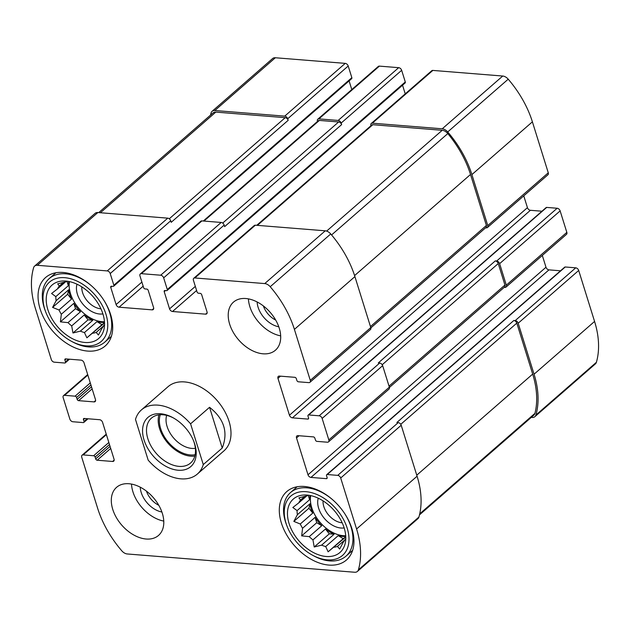 <?xml version="1.0" encoding="UTF-8"?>
<svg xmlns="http://www.w3.org/2000/svg" width="630" height="630" viewBox="0 0 630 630"><rect width="100%" height="100%" fill="white"/><g stroke="black" fill="none" stroke-linecap="round" stroke-linejoin="round"><path stroke-width="0.94" d="M275.704 320.072A17.435 11.434 48.9 0 1 263.379 305.952M158.791 505.284A17.435 11.434 48.9 0 1 146.475 491.164M195.331 286.39L169.557 308.865L164.202 291.666A1.417 0.929 -131.1 0 1 164.375 290.682A1.417 0.929 -131.1 0 1 164.926 290.524L166.58 290.658A1.417 0.929 -131.1 0 0 167.123 290.501L405.122 82.955A1.417 0.929 -131.1 0 0 405.287 81.971L401.656 70.308A2.835 1.858 -131.1 0 0 398.688 67.67L379.402 66.118L318.89 118.889L338.176 120.44A2.835 1.858 -131.1 0 1 341.145 123.07L341.625 124.606A2.835 1.858 -131.1 0 0 338.656 121.968L319.371 120.424A2.835 1.858 -131.1 0 0 318.268 120.739L203.293 221.012M318.89 118.889A2.835 1.858 -131.1 0 0 317.796 119.204A2.835 1.858 -131.1 0 0 317.457 121.165L317.528 121.393M379.402 66.118A2.835 1.858 -131.1 0 0 378.299 66.441L317.796 119.204M141.884 282.09L116.109 304.566L110.754 287.367A1.417 0.929 -131.1 0 1 110.927 286.39A1.417 0.929 -131.1 0 1 111.478 286.233L113.124 286.359A1.417 0.929 -131.1 0 0 113.676 286.201L351.674 78.655A1.417 0.929 -131.1 0 0 351.839 77.679L348.209 66.008L287.697 118.771A2.835 1.858 -131.1 0 0 284.728 116.14L214.838 110.518A7.095 4.654 -131.1 0 0 212.089 111.321A7.095 4.654 -131.1 0 0 211.097 112.927A87.94 57.692 -131.1 0 0 210.507 115.125M348.209 66.008A2.835 1.858 -131.1 0 0 345.24 63.37L275.349 57.755A7.095 4.654 -131.1 0 0 272.601 58.551L212.089 111.321M110.053 446.387L95.689 458.916L95.114 457.073A1.417 0.929 -131.1 0 0 93.634 455.75L83.16 454.907A2.835 1.858 -131.1 0 0 82.065 455.23A2.835 1.858 -131.1 0 0 81.727 457.191L97.603 508.166A87.94 57.692 -131.1 0 0 121.787 550.817A7.095 4.654 -131.1 0 0 127.26 553.967L354.651 572.245A7.095 4.654 -131.1 0 0 357.399 571.449A7.095 4.654 -131.1 0 0 358.399 569.843A87.94 57.692 -131.1 0 0 356.58 528.987L340.696 478.012A2.835 1.858 -131.1 0 0 337.727 475.374L327.261 474.532A1.417 0.929 -131.1 0 0 326.71 474.689L564.701 267.151A1.417 0.929 -131.1 0 1 565.252 266.986L575.726 267.829A2.835 1.858 -131.1 0 1 578.694 270.467L594.57 321.442A87.94 57.692 -131.1 0 1 596.389 362.297A7.095 4.654 -131.1 0 1 595.397 363.904L534.886 416.666A7.095 4.654 -131.1 0 1 532.137 417.462L531.271 417.399M534.886 416.666A7.095 4.654 -131.1 0 0 535.886 415.06A87.94 57.692 -131.1 0 0 534.067 374.204L518.183 323.229A2.835 1.858 -131.1 0 0 515.214 320.599L513.836 320.489L396.861 422.502L398.239 422.612L337.727 475.374M504.181 287.375L504.89 287.43A2.835 1.858 -131.1 0 0 505.984 287.115A2.835 1.858 -131.1 0 0 506.323 285.154L499.629 263.655A2.835 1.858 -131.1 0 0 496.66 261.017L495.282 260.907L378.307 362.927L379.677 363.037L319.174 415.8L308.708 414.957A1.417 0.929 -131.1 0 0 308.157 415.115A1.417 0.929 -131.1 0 0 307.983 416.099L308.558 417.942A1.417 0.929 -131.1 0 1 308.393 418.918A1.417 0.929 -131.1 0 1 307.842 419.084L292.414 417.84A2.835 1.858 -131.1 0 1 289.446 415.209L277.964 378.354A2.835 1.858 -131.1 0 1 278.302 376.393A2.835 1.858 -131.1 0 1 279.405 376.079L294.832 377.315A1.417 0.929 -131.1 0 1 296.313 378.63L296.887 380.473A1.417 0.929 -131.1 0 0 298.376 381.796L308.842 382.63A2.835 1.858 -131.1 0 0 309.944 382.315A2.835 1.858 -131.1 0 0 310.283 380.355L294.407 329.38A87.94 57.692 -131.1 0 0 270.215 286.729A7.095 4.654 -131.1 0 0 264.742 283.579L194.851 277.964A2.835 1.858 -131.1 0 0 193.756 278.279A2.835 1.858 -131.1 0 0 193.418 280.24L197.048 291.911A1.417 0.929 -131.1 0 0 198.537 293.226L200.19 293.359A1.417 0.929 -131.1 0 1 201.671 294.675L207.026 311.874A2.835 1.858 -131.1 0 1 206.687 313.834A2.835 1.858 -131.1 0 1 205.593 314.157L172.525 311.496A2.835 1.858 -131.1 0 1 169.557 308.865M505.984 287.115L566.496 234.344A2.835 1.858 -131.1 0 0 566.835 232.383L560.133 210.893A2.835 1.858 -131.1 0 0 557.164 208.254L546.698 207.412A1.417 0.929 -131.1 0 0 546.147 207.569L308.157 415.115M485.628 227.8L486.328 227.855A2.835 1.858 -131.1 0 0 487.431 227.532A2.835 1.858 -131.1 0 0 487.77 225.571L471.894 174.597A87.94 57.692 -131.1 0 0 447.702 131.946A7.095 4.654 -131.1 0 0 442.228 128.803L372.338 123.181A2.835 1.858 -131.1 0 0 371.243 123.504A2.835 1.858 -131.1 0 0 370.905 125.464L370.975 125.685M487.431 227.532L547.935 174.77A2.835 1.858 -131.1 0 0 548.273 172.809L532.397 121.834A87.94 57.692 -131.1 0 0 508.213 79.183A7.095 4.654 -131.1 0 0 502.74 76.033L432.849 70.418A2.835 1.858 -131.1 0 0 431.747 70.733L371.243 123.504M140.309 273.987L200.812 221.217A2.835 1.858 -131.1 0 1 201.915 220.902L221.201 222.453L160.689 275.216L141.404 273.664A2.835 1.858 -131.1 0 0 140.309 273.987A2.835 1.858 -131.1 0 0 139.97 275.948L143.601 287.611A1.417 0.929 -131.1 0 0 145.089 288.934L146.743 289.068A1.417 0.929 -131.1 0 1 148.223 290.383L153.578 307.582A2.835 1.858 -131.1 0 1 153.24 309.535A2.835 1.858 -131.1 0 1 152.145 309.858L119.078 307.196A2.835 1.858 -131.1 0 1 116.109 304.566M351.784 89.562L349.091 80.908M113.676 286.201A1.417 0.929 -131.1 0 0 113.849 285.225L110.211 273.554A2.835 1.858 -131.1 0 0 107.242 270.916L37.351 265.301A7.095 4.654 -131.1 0 0 34.603 266.096A7.095 4.654 -131.1 0 0 33.611 267.703A87.94 57.692 -131.1 0 0 35.43 308.558L51.306 359.533A2.835 1.858 -131.1 0 0 54.275 362.171L64.748 363.014A1.417 0.929 -131.1 0 0 65.299 362.849A1.417 0.929 -131.1 0 0 65.465 361.872L64.89 360.029A1.417 0.929 -131.1 0 1 65.063 359.045A1.417 0.929 -131.1 0 1 65.614 358.887L81.042 360.132A2.835 1.858 -131.1 0 1 84.011 362.762L95.484 399.617A2.835 1.858 -131.1 0 1 95.146 401.578A2.835 1.858 -131.1 0 1 94.051 401.893L78.616 400.656A1.417 0.929 -131.1 0 1 77.136 399.333L76.561 397.491A1.417 0.929 -131.1 0 0 75.072 396.175L64.606 395.333A2.835 1.858 -131.1 0 0 63.504 395.656A2.835 1.858 -131.1 0 0 63.165 397.617L69.867 419.108A2.835 1.858 -131.1 0 0 72.836 421.746L83.302 422.588A1.417 0.929 -131.1 0 0 83.853 422.431A1.417 0.929 -131.1 0 0 84.018 421.446L83.451 419.604A1.417 0.929 -131.1 0 1 83.617 418.627A1.417 0.929 -131.1 0 1 84.168 418.462L99.595 419.706A2.835 1.858 -131.1 0 1 102.564 422.336L114.046 459.191A2.835 1.858 -131.1 0 1 113.699 461.152A2.835 1.858 -131.1 0 1 112.605 461.467L97.177 460.231A1.417 0.929 -131.1 0 1 95.689 458.916M34.603 266.096L95.114 213.334A7.095 4.654 -131.1 0 1 97.863 212.538L167.753 218.153A2.835 1.858 -131.1 0 1 170.722 220.784L171.195 222.319L288.178 120.306A2.835 1.858 -131.1 0 0 285.209 117.676L215.814 112.101A7.095 4.654 -131.1 0 0 213.066 112.896L98.729 212.601M287.697 118.771L288.178 120.306M357.399 571.449L417.91 518.679A7.095 4.654 -131.1 0 0 418.903 517.072A87.94 57.692 -131.1 0 0 417.084 476.217L356.58 528.987M398.239 422.612A2.835 1.858 -131.1 0 1 401.208 425.242L417.084 476.217M326.71 474.689A1.417 0.929 -131.1 0 0 326.545 475.674L327.112 477.516A1.417 0.929 -131.1 0 1 326.946 478.493A1.417 0.929 -131.1 0 1 326.395 478.658L310.968 477.414A2.835 1.858 -131.1 0 1 307.999 474.784L296.517 437.929A2.835 1.858 -131.1 0 1 296.856 435.968A2.835 1.858 -131.1 0 1 297.959 435.653L313.386 436.889A1.417 0.929 -131.1 0 1 314.874 438.212L315.449 440.047A1.417 0.929 -131.1 0 0 316.929 441.37L327.403 442.213A2.835 1.858 -131.1 0 0 328.498 441.89A2.835 1.858 -131.1 0 0 328.836 439.929L322.143 418.43A2.835 1.858 -131.1 0 0 319.174 415.8M560.519 270.798L548.958 269.868L310.968 477.414M542.312 255.434L545.99 267.238A2.835 1.858 -131.1 0 0 548.958 269.868M328.498 441.89L389.009 389.127A2.835 1.858 -131.1 0 0 389.348 387.166L328.836 439.929M379.677 363.037A2.835 1.858 -131.1 0 1 382.646 365.668L389.348 387.166M541.957 211.223L530.405 210.294L292.414 417.84M523.758 195.859L527.436 207.664A2.835 1.858 -131.1 0 0 530.405 210.294M309.944 382.315L370.448 329.553A2.835 1.858 -131.1 0 0 370.786 327.592L310.283 380.355M193.756 278.279L254.26 225.516A2.835 1.858 -131.1 0 1 255.363 225.193L325.253 230.816A7.095 4.654 -131.1 0 1 330.726 233.958A87.94 57.692 -131.1 0 1 354.911 276.609L370.786 327.592M405.232 93.862L402.538 85.207M167.123 290.501A1.417 0.929 -131.1 0 0 167.296 289.517L163.658 277.846A2.835 1.858 -131.1 0 0 160.689 275.216M221.201 222.453A2.835 1.858 -131.1 0 1 224.17 225.083L224.642 226.619L341.625 124.606M263.064 353.808A31.91 20.94 -131.1 0 0 275.428 350.217A31.91 20.94 -131.1 0 0 275.664 320.016A31.91 20.94 -131.1 0 0 245.85 298.525A31.91 20.94 -131.1 0 0 233.486 302.116A31.91 20.94 -131.1 0 0 233.25 332.317A31.91 20.94 -131.1 0 0 263.064 353.808M146.16 539.02A31.91 20.94 -131.1 0 0 158.524 535.429A31.91 20.94 -131.1 0 0 158.76 505.228A31.91 20.94 -131.1 0 0 128.945 483.738A31.91 20.94 -131.1 0 0 116.574 487.329A31.91 20.94 -131.1 0 0 116.337 517.529A31.91 20.94 -131.1 0 0 146.16 539.02M63.134 272.459A45.384 29.775 48.9 0 1 105.541 303.022A45.384 29.775 48.9 0 1 105.21 345.98A45.384 29.775 48.9 0 1 52.936 331.341A45.384 29.775 48.9 0 1 45.549 277.562A45.384 29.775 48.9 0 1 63.134 272.459M304.385 486.47A45.384 29.775 48.9 0 1 346.791 517.025A45.384 29.775 48.9 0 1 346.461 559.983A45.384 29.775 48.9 0 1 294.186 545.344A45.384 29.775 48.9 0 1 286.8 491.565A45.384 29.775 48.9 0 1 304.385 486.47M190.583 423.833L203.277 464.578A42.549 27.917 48.9 0 1 197.347 474.059L223.973 450.844A42.549 27.917 -131.1 0 0 224.28 410.571A42.549 27.917 -131.1 0 0 184.527 381.922A42.549 27.917 -131.1 0 0 168.037 386.702L141.411 409.917A42.549 27.917 48.9 0 1 190.583 423.833L209.546 407.303L222.232 448.04C228.367 432.361 224.138 418.785 209.546 407.303M370.865 327.876L486.053 227.422A2.835 1.858 -131.1 0 0 486.391 225.461L470.515 174.486A87.94 57.692 -131.1 0 0 447.804 133.584A7.095 4.654 -131.1 0 0 442.213 130.3L372.818 124.716A2.835 1.858 -131.1 0 0 371.724 125.039L256.741 225.304M389.419 387.45L504.606 287.004A2.835 1.858 -131.1 0 0 504.945 285.043L498.251 263.545A2.835 1.858 -131.1 0 0 495.282 260.907M419.493 514.875L533.909 415.091A7.095 4.654 -131.1 0 0 534.941 413.359A87.94 57.692 -131.1 0 0 532.689 374.094L516.805 323.119A2.835 1.858 -131.1 0 0 513.836 320.489M307.062 495.062A35.461 23.263 48.9 0 1 345.586 541.217A35.461 23.263 48.9 0 1 318.197 554.676A35.461 23.263 48.9 0 1 288.209 520.285A35.461 23.263 48.9 0 1 305.267 494.983A35.461 23.263 48.9 0 1 307.062 495.062M306.015 491.691A39.359 25.822 48.9 0 1 348.831 535.972A39.359 25.822 48.9 0 1 312.496 555.188A39.359 25.822 48.9 0 1 286.926 525.861A39.359 25.822 48.9 0 1 306.015 491.691M297.376 514.71L309.889 503.803L308.928 508.252L293.84 521.404L297.376 514.71A30.138 19.774 48.9 0 1 297.084 510.615L292.832 507.497L298.738 502.905A30.138 19.774 48.9 0 1 300.534 500.062L298.911 497.865L306.306 495.999A30.138 19.774 48.9 0 1 308.983 495.29M293.84 521.404L300.274 523.995L312.779 513.088A30.138 19.774 -131.1 0 1 309.889 503.803M302.573 528.255L315.087 517.348L316.756 522.711L301.668 535.862L302.573 528.255A30.138 19.774 48.9 0 1 300.274 523.995M301.668 535.862L309.251 536.634L321.757 525.727A30.138 19.774 -131.1 0 1 315.087 517.348M312.945 539.91L325.45 529.003L329.301 533.838L314.22 546.998L312.945 539.91A30.138 19.774 48.9 0 1 309.251 536.634M314.22 546.998L321.607 545.139L334.113 534.224A30.138 19.774 -131.1 0 1 325.45 529.003M325.702 546.556L338.208 535.65L343.216 538.666L328.128 551.817L325.702 546.556A30.138 19.774 48.9 0 1 321.607 545.139M328.128 551.817L345.775 536.988M345.752 539.406L344.996 539.508A30.138 19.774 48.9 0 1 343.2 542.343L339.664 549.045L337.436 546.407A30.138 19.774 48.9 0 1 334.034 547.226M345.705 535.752A30.138 19.774 48.9 0 1 320.284 522.593A30.138 19.774 48.9 0 1 310.7 495.605M344.996 539.508L345.775 538.823M337.436 546.407L344.72 540.052M338.208 535.65A30.138 19.774 -131.1 0 0 345.752 536.406M297.084 510.615L309.59 499.708A30.138 19.774 -131.1 0 1 310.062 495.479M298.738 502.905L306.881 495.802M300.534 500.062L304.825 496.322M344.153 527.909A21.278 13.954 48.9 0 1 324.663 518.766A21.278 13.954 48.9 0 1 318.26 498.22M342.177 522.798A17.435 11.434 48.9 0 1 323.056 500.866M286.926 525.861L286.398 524.467A42.194 27.681 48.9 0 1 290.509 492.565A42.194 27.681 48.9 0 1 306.857 487.825A42.194 27.681 48.9 0 1 332.601 499.716M344.618 513.489A42.194 27.681 48.9 0 1 345.972 556.172A42.194 27.681 48.9 0 1 313.811 555.904L312.496 555.188M65.811 281.059A35.461 23.263 48.9 0 1 104.336 327.214A35.461 23.263 48.9 0 1 76.947 340.665A35.461 23.263 48.9 0 1 46.966 306.282A35.461 23.263 48.9 0 1 64.024 280.98A35.461 23.263 48.9 0 1 65.811 281.059M64.764 277.68A39.359 25.822 48.9 0 1 107.58 321.969A39.359 25.822 48.9 0 1 71.245 341.184A39.359 25.822 48.9 0 1 45.675 311.858A39.359 25.822 48.9 0 1 64.764 277.68M56.125 300.707L68.638 289.792L67.678 294.249L52.589 307.401L56.125 300.707A30.138 19.774 48.9 0 1 55.834 296.612L51.581 293.493L57.495 288.902A30.138 19.774 48.9 0 1 59.283 286.059L57.669 283.854L65.055 281.996A30.138 19.774 48.9 0 1 67.741 281.287M52.589 307.401L59.023 309.991L71.529 299.085A30.138 19.774 -131.1 0 1 68.638 289.792M61.323 314.252L73.836 303.345L75.505 308.708L60.417 321.859L61.323 314.252A30.138 19.774 48.9 0 1 59.023 309.991M60.417 321.859L68.001 322.631L80.506 311.724A30.138 19.774 -131.1 0 1 73.836 303.345M71.694 325.907L84.2 315L88.05 319.835L72.97 332.994L71.694 325.907A30.138 19.774 48.9 0 1 68.001 322.631M72.97 332.994L80.356 331.128L92.862 320.221A30.138 19.774 -131.1 0 1 84.2 315M84.451 332.553L96.957 321.647L101.965 324.663L86.877 337.814L84.451 332.553A30.138 19.774 48.9 0 1 80.356 331.128M86.877 337.814L104.525 322.985M104.501 325.403L103.745 325.505A30.138 19.774 48.9 0 1 101.958 328.34L98.422 335.034L96.185 332.404A30.138 19.774 48.9 0 1 92.783 333.223M104.454 321.749A30.138 19.774 48.9 0 1 79.034 308.582A30.138 19.774 48.9 0 1 69.45 281.602M103.745 325.505L104.525 324.82M96.185 332.404L103.47 326.049M96.957 321.647A30.138 19.774 -131.1 0 0 104.501 322.395M55.834 296.612L68.339 285.697A30.138 19.774 -131.1 0 1 68.812 281.476M57.495 288.902L65.63 281.799M59.283 286.059L63.575 282.319M102.903 313.898A21.278 13.954 48.9 0 1 83.412 304.762A21.278 13.954 48.9 0 1 77.01 284.209M100.926 308.794A17.435 11.434 48.9 0 1 81.805 286.863M45.675 311.858L45.147 310.456A42.194 27.681 48.9 0 1 49.258 278.562A42.194 27.681 48.9 0 1 65.607 273.822A42.194 27.681 48.9 0 1 91.35 285.713M103.367 299.486A42.194 27.681 48.9 0 1 104.722 342.169A42.194 27.681 48.9 0 1 72.568 341.901L71.245 341.184M163.768 521.081A31.91 20.94 48.9 0 1 131.505 484.084M161.894 512.009A21.278 13.954 48.9 0 1 140.238 487.179M280.673 335.869A31.91 20.94 48.9 0 1 248.409 298.872M278.799 326.797A21.278 13.954 48.9 0 1 257.142 301.967M101.965 324.663L104.525 322.859M88.05 319.835L92.862 320.221M75.505 308.708L80.506 311.724M67.678 294.249L71.529 299.085M67.008 281.429L68.339 285.697M343.216 538.666L345.768 536.862M329.301 533.838L334.113 534.224M316.756 522.711L321.757 525.727M308.928 508.252L312.779 513.088M308.259 495.432L309.59 499.708M197.347 474.059A42.549 27.917 48.9 0 1 180.857 478.839A42.549 27.917 48.9 0 1 148.176 460.144L135.481 419.407A42.549 27.917 48.9 0 1 141.411 409.917M203.277 464.578L222.232 448.04M144.034 439.953A32.618 21.404 48.9 0 1 172.801 417.611A32.618 21.404 48.9 0 1 194.001 441.913A32.618 21.404 48.9 0 1 179.117 470.295A32.618 21.404 48.9 0 1 144.034 439.953M193.725 441.197A29.783 19.538 48.9 0 1 190.567 463.034A29.783 19.538 48.9 0 1 167.202 462.475A29.783 19.538 48.9 0 1 147.853 438.724A29.783 19.538 48.9 0 1 151.421 418.131A29.783 19.538 48.9 0 1 173.478 417.981M194.812 456.081A29.783 19.538 48.9 0 1 159.547 428.518A29.783 19.538 48.9 0 1 158.878 414.879M195.127 454.71A28.366 18.609 48.9 0 1 160.65 428.613A28.366 18.609 48.9 0 1 160.28 414.745M195.363 448.284A23.57 15.466 48.9 0 1 167.107 426.526A23.57 15.466 48.9 0 1 166.674 415.39M398.688 67.67L338.176 120.44M345.24 63.37L284.728 116.14M275.349 57.755L214.838 110.518M596.389 362.297L535.886 415.06M594.57 321.442L534.067 374.204M578.694 270.467L518.183 323.229M575.726 267.829L515.214 320.599M566.835 232.383L506.323 285.154M560.133 210.893L499.629 263.655M557.164 208.254L496.66 261.017M548.273 172.809L487.77 225.571M532.397 121.834L471.894 174.597M508.213 79.183L447.702 131.946M502.74 76.033L442.228 128.803M432.849 70.418L372.338 123.181M401.656 70.308L341.145 123.07M201.915 220.902L141.404 273.664M153.704 308.495L152.145 309.858M143.16 286.201L119.078 307.196M112.014 286.272L110.754 287.367M351.839 77.679L113.849 285.225M170.722 220.784L110.211 273.554M167.753 218.153L107.242 270.916M97.863 212.538L37.351 265.301M68.607 359.132L65.465 361.872M66.15 358.935L64.89 360.029M95.61 400.53L94.051 401.893M92.138 388.868L78.616 400.656M91.5 386.812L77.136 399.333M90.925 384.969L76.561 397.491M90.287 382.914L75.072 396.175M87.846 375.07L64.606 395.333M87.168 418.706L84.018 421.446M84.704 418.509L83.451 419.604M114.172 460.105L112.605 461.467M110.691 448.442L97.177 460.231M109.478 444.544L95.114 457.073M108.84 442.488L93.634 455.75M106.399 434.645L83.16 454.907M418.903 517.072L358.399 569.843M401.208 425.242L340.696 478.012M565.252 266.986L327.261 474.532M327.175 477.973L326.395 478.658M545.99 267.238L307.999 474.784M299.037 435.74L296.517 437.929M382.646 365.668L322.143 418.43M546.698 207.412L308.708 414.957M308.621 418.399L307.842 419.084M527.436 207.664L289.446 415.209M280.476 376.165L277.964 378.354M354.911 276.609L294.407 329.38M330.726 233.958L270.215 286.729M325.253 230.816L264.742 283.579M255.363 225.193L194.851 277.964M207.152 312.787L205.593 314.157M196.607 290.493L172.525 311.496M165.462 290.572L164.202 291.666M405.287 81.971L167.296 289.517M224.17 225.083L163.658 277.846M338.656 121.968L222.713 223.075M319.371 120.424L203.963 221.067M486.391 225.461L370.471 326.56M470.515 174.486L354.588 275.586M447.804 133.584L331.561 234.951M442.213 130.3L326.623 231.1M372.818 124.716L257.41 225.359M504.945 285.043L389.025 386.135M498.251 263.545L382.205 364.738M534.941 413.359L419.73 513.828M532.689 374.094L416.761 475.185M516.805 323.119L400.767 424.321M215.814 112.101L100.406 212.743M285.209 117.676L169.265 218.783M69.481 359.202L65.299 362.849M87.688 374.566L63.504 395.656M88.042 418.777L83.853 422.431M106.242 434.141L82.065 455.23M345.972 556.172L352.627 550.368M290.509 492.565L297.163 486.762M104.722 342.169L111.376 336.365M49.258 278.562L55.913 272.759"/></g></svg>
